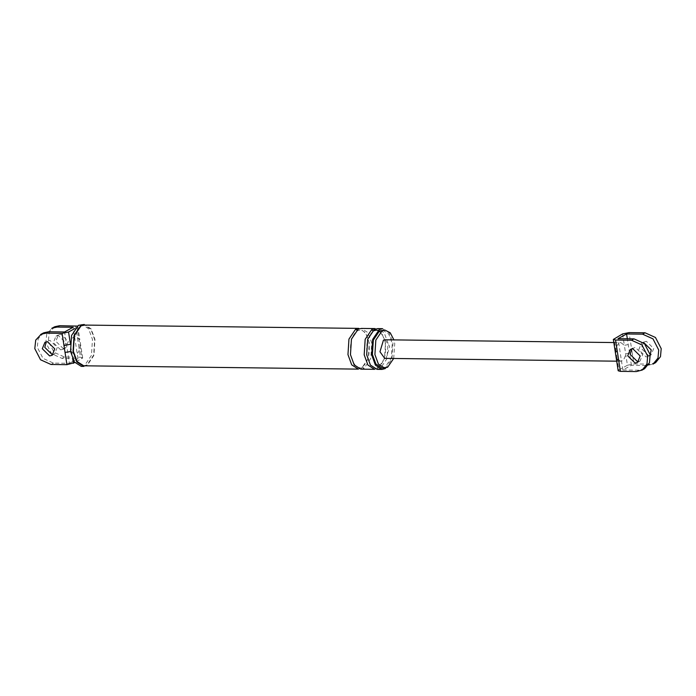 <?xml version="1.0" encoding="UTF-8"?>
<svg xmlns="http://www.w3.org/2000/svg" width="696" height="696" viewBox="0 0 696 696"><rect width="100%" height="100%" fill="white"/><g stroke="black" fill="none" stroke-linecap="round" stroke-linejoin="round"><path stroke-width="0.52" stroke-dasharray="3.48 2.61" d="M615.099 350.836L615.803 350.062L617.117 358.51L620.545 361.224L622.111 360.832C623.981 359.658 625.165 357.318 625.669 353.803L632.151 352.481L629.071 332.592M616.404 359.293L617.117 358.51L618.883 369.95L618.187 370.777M655.641 362.616L649.89 364.112L633.917 363.921L632.151 352.481M648.568 355.569L651.056 354.96L653.709 348.522L646.367 341.327L643.887 341.936L641.225 348.374L648.568 355.569M618.883 369.95L627.435 365.243L624.356 345.355L630.837 344.033M644.6 368.697L638.858 370.194L622.877 369.994L631.429 365.287L647.41 365.478L653.153 363.991M622.877 369.994L618.031 338.674M631.707 348.887L635.326 347.408L642.678 354.603L640.015 361.041L638.676 361.537M622.589 333.915L624.356 345.355L620.928 342.641L619.362 343.032C617.491 344.207 616.308 346.547 615.803 350.062L614.037 338.621M627.435 365.243L633.917 363.921M631.429 365.287L627.331 338.787M384.714 358.37L386.202 357.979L389.682 346.399L384.931 339.787M643.878 342.702L641.399 343.311L638.745 349.749L646.088 356.935L648.568 356.335L650.195 354.882M75.603 325.893L77.5 338.143L79.718 338.787L80.779 345.608L78.561 344.972L80.458 357.213L82.676 357.935L74.82 362.572M79.718 338.856L79.013 339.561C77.63 336.794 75.942 335.872 73.941 336.786C71.992 338.047 70.835 340.535 70.461 344.268L71.514 351.097C72.897 353.864 74.585 354.786 76.586 353.873C78.535 352.611 79.692 350.114 80.066 346.39L77.117 327.311L74.881 328.538M80.779 345.686L80.066 346.39L81.963 358.631M43.709 332.819L38.202 338.735L37.288 347.269L43.022 358.397L53.444 363.103L69.417 363.295L64.571 331.975M52.122 354.56L54.601 353.951L57.255 347.513L49.912 340.318L44.944 342.301M77.117 327.311L77.822 326.607L77.239 326.093M69.417 363.295L77.969 358.588L61.996 358.397L51.574 353.69L45.84 342.562L46.745 334.019L52.252 328.112M54.74 326.737L49.233 332.653L48.328 341.197L54.062 352.315L64.476 357.022L80.458 357.213M77.969 358.588L73.123 327.259M60.674 349.853L53.322 342.658L55.984 336.22L58.464 335.611L65.807 342.806L63.153 349.244L60.674 349.853M393.684 358.475L394.736 343.615L393.91 339.892M385.349 368.549L391.987 358.692L392.97 343.18L389.238 332.94L382.574 328.677M382.095 368.001L385.14 367.201L391.317 358.022L392.24 343.589L388.76 334.054L382.556 330.087M83.746 366.4L87.113 365.513L93.951 355.36L94.961 339.396L91.115 328.86L84.259 324.466M83.755 365.8L87.017 364.939L93.664 355.082L94.647 339.57L90.915 329.33L84.251 325.067M63.153 348.478L65.642 347.87L68.295 341.44L60.952 334.245L58.464 334.846L55.811 341.284L63.153 348.478M374.587 369.324L377.858 368.462L384.505 358.605L385.488 343.093L381.747 332.853L375.083 328.59M377.084 369.35L380.355 368.488L387.002 358.631L387.985 343.119L384.244 332.879L377.58 328.616M358.362 369.124L361.633 368.262L368.271 358.405L369.254 342.893L365.522 332.653L358.858 328.39M360.859 369.158L364.13 368.297L370.768 358.431L371.751 342.928L368.019 332.679L361.355 328.416M81.249 366.366L84.616 365.478L91.454 355.334L92.464 339.37L88.618 328.825L81.763 324.44M649.89 364.112L647.41 365.478M638.858 370.194L636.37 371.56M77.5 338.143L78.561 344.972M70.226 342.763L70.461 344.268M71.514 351.097L72.749 359.075M50.956 364.469L53.444 363.103M64.476 357.022L61.996 358.397M374.317 329.478L373.778 330.765L372.63 330.687M380.355 368.488L378.372 367.183L377.858 368.462M358.083 329.286L357.553 330.565L361.946 330.296C365.644 332.366 368.01 336.647 369.037 343.154C370.055 354.89 367.766 362.825 362.164 366.975C357.744 369.393 354.046 365.879 351.062 356.43C349.314 343.954 351.48 335.333 357.553 330.565M364.13 368.297L362.146 366.992L361.633 368.262M641.399 343.311L643.887 341.936M651.056 354.96L648.568 356.335M613.82 342.554L620.849 342.641M620.623 361.224L616.7 361.18M630.358 349.383L632.847 348.017M640.015 361.041L637.536 362.407M82.667 357.857L80.779 345.608M77.822 326.537L79.718 338.778M54.601 353.951L52.113 355.325M55.984 336.22L58.464 334.846M65.642 347.87L63.153 349.244M380.416 332.07L384.035 338.317L385.271 343.354L385.662 349.314L385.175 354.56L383.792 359.771L381.164 364.687L378.389 367.175C373.97 369.593 370.272 366.07 367.288 356.622C365.539 344.146 367.705 335.524 373.778 330.765"/><path stroke-width="1.04" d="M655.641 362.616L660.487 356.656L661.2 348.618L655.467 337.49L645.044 332.784L629.071 332.592L622.589 333.915L613.341 339.448L615.542 340.04L631.524 340.24L641.938 344.938L647.672 356.065L646.967 364.104L642.112 370.063L636.37 371.56L620.397 371.368L618.187 370.777M632.847 348.783L630.358 349.383L627.705 355.821L635.048 363.016L637.536 362.407L640.19 355.978L632.847 348.783M615.542 340.04L617.317 351.48L615.107 350.888M617.317 351.48L618.622 359.928L616.421 359.336M653.153 363.991L657.998 358.031L658.712 349.984L652.978 338.865L642.556 334.158L626.583 333.967L618.031 338.674L634.004 338.865L644.426 343.572L650.16 354.699L649.455 362.738L644.6 368.697M638.676 361.537L637.536 361.65L630.193 354.455L631.707 348.887M627.331 338.787L626.583 333.967M613.82 342.554L384.931 339.787L383.444 340.179L379.964 351.75L384.714 358.37L616.7 361.18M650.195 354.882L651.221 349.897L643.878 342.702M70.461 344.268L63.98 345.59L62.083 333.34L46.11 333.149L41.221 334.184L35.713 340.1L34.8 348.644L40.533 359.762L50.956 364.469L66.929 364.669L63.98 345.59M70.557 351.515L65.032 352.42M47.432 341.692L44.944 342.301L42.291 348.731L49.633 355.926L52.113 355.325L54.775 348.887L47.432 341.692M74.881 328.538L68.565 332.018L70.226 342.763M74.82 362.572L66.929 364.669M46.11 333.149L48.59 331.775L43.709 332.819M48.59 331.775L64.571 331.975L73.123 327.259L57.142 327.068L52.252 328.112M46.293 341.797L44.779 347.365L52.122 354.56M62.083 333.34L68.565 332.018M77.239 326.093L59.63 325.702L54.74 326.737M393.91 339.892L390.247 332.81L385.053 330.121L382.008 330.922L375.831 340.1L374.909 354.534L378.389 364.06L384.592 368.036L387.629 367.227L393.684 358.475M382.078 369.411L377.084 369.35L370.42 365.087L366.688 354.847L367.671 339.335L374.317 329.478L377.58 328.616L382.574 328.677L379.303 329.539L372.665 339.396L371.681 354.908L375.414 365.148L382.078 369.411L385.349 368.549M385.053 330.121L379.511 330.896L373.334 340.066L372.412 354.499L375.892 364.034L382.095 368.001L384.592 368.036M84.259 324.466L80.893 325.354L74.054 335.507L73.045 351.471L76.891 362.007L83.746 366.4L81.249 366.366L74.394 361.981L70.548 351.436L71.558 335.472L78.396 325.328L84.259 324.466M80.98 325.928L74.333 335.785L73.35 351.297L77.091 361.537L83.755 365.8L358.362 369.124L351.697 364.861L347.965 354.621L348.948 339.109L355.586 329.251L358.858 328.39L84.251 325.067L80.98 325.928M375.083 328.59L371.821 329.452L365.174 339.309L364.191 354.821L367.923 365.061L374.587 369.324L360.859 369.158L354.194 364.895L350.462 354.655L351.445 339.143L358.083 329.286L361.355 328.416L375.083 328.59M618.622 359.928L620.397 371.368M645.044 332.784L642.556 334.158M634.004 338.865L631.524 340.24M72.749 359.075L73.411 363.347M59.63 325.702L57.142 327.068M372.63 330.687L371.821 329.452M357.553 330.565L355.586 329.251M613.333 339.404L618.178 370.724M655.362 362.773L652.874 364.147M644.322 368.854L641.834 370.228M43.126 333.114L40.638 334.48M51.678 328.408L54.166 327.033M373.778 330.765L376.301 330.087L378.172 330.496L380.416 332.07"/></g></svg>
